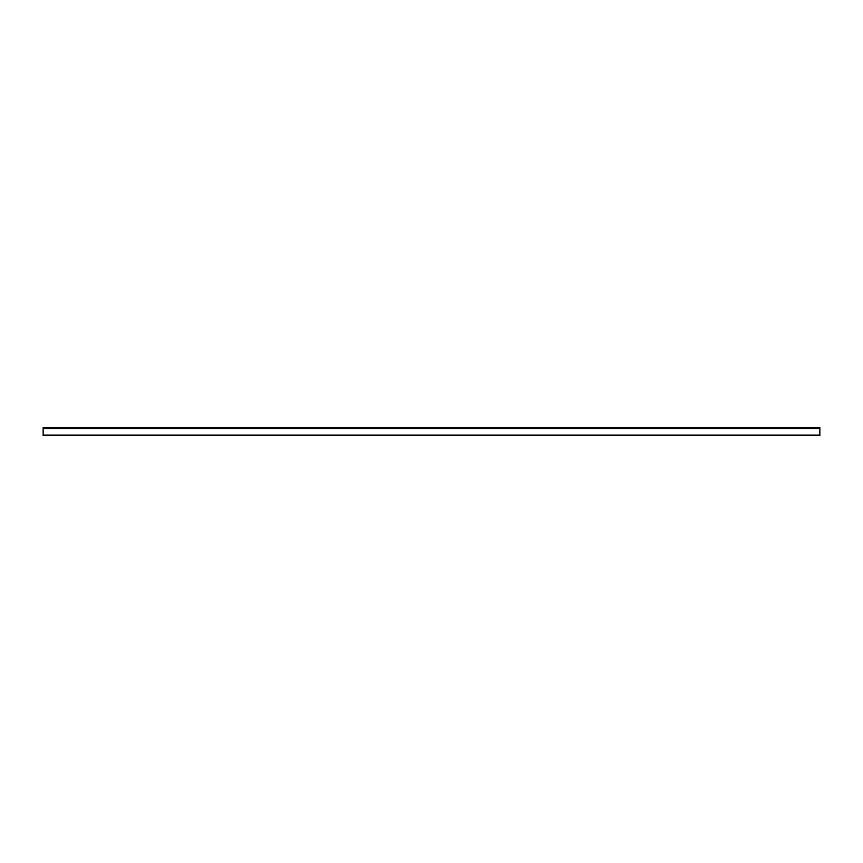 <?xml version="1.0" encoding="UTF-8"?>
<svg xmlns="http://www.w3.org/2000/svg" width="863" height="863" viewBox="0 0 863 863"><rect width="100%" height="100%" fill="white"/><g stroke="black" fill="none" stroke-linecap="round" stroke-linejoin="round"><path stroke-width="1.29" d="M43.15 435.481L819.85 435.481L819.85 427.519L43.15 427.519L43.15 435.481M43.15 435.092L819.85 435.092M43.15 428.49L819.85 428.49"/></g></svg>

